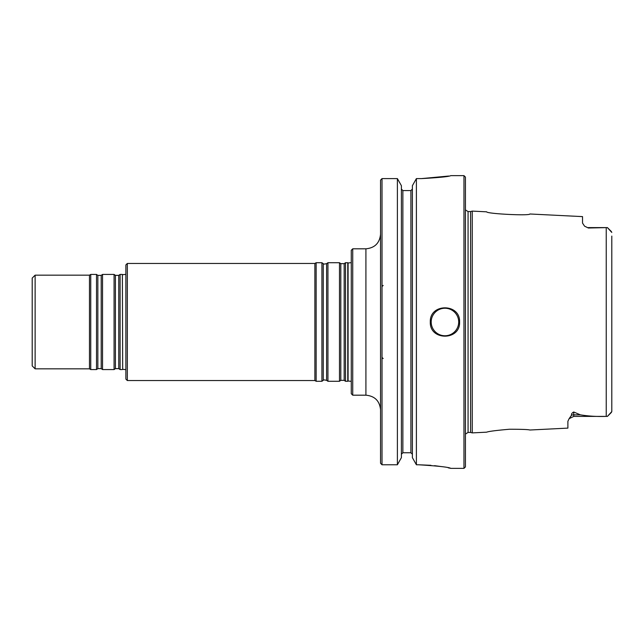 <?xml version="1.0" encoding="UTF-8"?>
<svg xmlns="http://www.w3.org/2000/svg" width="644" height="644" viewBox="0 0 644 644"><rect width="100%" height="100%" fill="white"/><g stroke="black" fill="none" stroke-linecap="round" stroke-linejoin="round"><path stroke-width="0.97" d="M345.506 322L345.506 381.28L347.768 381.28L347.768 262.72L345.506 262.72L345.506 322M127.335 263.452L127.335 380.548L125.87 379.083L125.87 264.917L127.335 263.452L314.876 263.452L314.876 380.548L316.148 381.28L321.911 381.28L321.911 262.72L323.248 263.654L323.248 380.346C323.014 379.799 324.133 379.799 326.605 380.346L327.941 381.28L339.477 381.28L339.477 262.72L340.813 263.654L340.813 380.346L344.17 380.346L345.506 381.28M323.248 263.654C323.014 264.201 324.133 264.201 326.605 263.654L327.941 262.72L327.941 381.28M314.876 263.452L316.148 262.72L316.148 381.28M122.69 369.318L122.368 274.433L122.69 369.318L125.87 369.632M35.13 368.835L35.13 275.165L32.2 278.087L32.2 365.913L35.13 368.835L89.476 368.835L90.748 369.567L96.511 369.567L96.511 274.433L90.748 274.433L90.748 369.567M35.13 275.165L89.476 275.165L89.476 368.835M102.541 274.433L102.541 369.567L114.077 369.567L114.077 274.433L102.541 274.433L101.205 275.366L101.205 368.634L102.541 369.567M114.077 369.567L115.413 368.634L115.413 275.366L118.77 275.366L120.106 274.433L120.106 369.567L122.368 369.567M611.8 402.122L611.8 397.678M611.8 236.09L611.8 411.564L607.413 416.402L606.237 416.394C597.069 416.692 588.455 416.177 580.389 414.849L573.748 411.999C572.057 412.828 571.317 413.907 571.51 415.243A5.852 5.216 180 0 1 573.748 414.849L580.389 414.849M588.383 228.008L584.551 226.165L588.383 228.008L607.413 227.598L611.8 232.436M573.748 411.999L573.748 416.402L569.111 418.681L567.887 421.297L567.887 428.115L529.875 430.015C528.354 429.5 521.511 429.242 509.348 429.25C496.13 430.409 488.571 431.383 486.655 432.172L472.253 432.897L472.253 211.103L486.655 211.828C486.445 213.784 530.093 216.006 529.875 213.985L582.53 216.617L582.53 223.09L584.551 226.165M569.111 418.681L571.51 415.243M470.571 432.446L468.067 432.446L468.067 211.554L470.571 211.554L470.571 432.446L472.253 432.897M465.435 322L465.435 466.9L463.97 468.365L463.97 175.635L465.435 177.1L465.435 322M430.313 322.137A14.635 14.635 0 0 1 430.313 321.992C429.419 340.845 460.444 340.893 459.583 322C460.452 303.123 429.443 303.131 430.313 322M448.667 176.045L421.53 178.597C439.313 177.599 449.069 176.617 450.8 175.635C449.085 176.609 439.329 177.599 421.53 178.597L416.394 178.597L412.377 185.705L416.394 178.597L416.394 464.775L418.6 464.775C438.161 465.982 448.9 467.182 450.8 468.365C448.916 467.182 438.186 465.99 418.6 464.775L430.965 465.314M450.398 468.277L448.224 467.818M441.438 466.594L434.531 465.668M401.405 457.634L397.388 464.775L401.405 457.634L401.405 185.705L397.388 178.597L397.388 464.775L382.013 464.775L380.548 463.278L382.013 464.775L382.013 178.597L397.388 178.597L401.405 185.705M401.405 454.253L402.862 452.748L410.912 452.748L412.377 454.253L410.912 452.748L410.912 190.568L412.377 189.07L410.912 190.568L402.862 190.568L401.405 189.07L402.862 190.568L402.862 452.748L401.405 454.253M416.394 464.775L412.377 457.634L416.394 464.775M412.377 185.705L412.377 457.634M382.013 178.597L380.548 180.087L382.013 178.597L397.388 178.597M380.548 180.087L380.548 463.278M352.735 248.817L351.27 250.283L351.27 393.717L352.735 395.183L352.735 248.817L365.913 248.817C374.8 247.948 379.678 243.07 380.548 234.183M340.813 263.654L344.17 263.654L344.17 380.346M326.605 263.654L326.605 380.346M96.511 274.433L97.848 275.366L97.848 368.634L96.511 369.567M118.77 275.366L118.77 368.634L120.106 369.567M351.27 262.663L348.09 262.969L348.09 381.031L351.27 381.337M606.237 227.606L606.237 416.394M458.705 322A13.757 13.757 0 0 1 438.065 333.914A13.757 13.757 0 0 1 438.065 310.086A13.757 13.757 0 0 1 458.705 322M352.735 395.183L365.913 395.183L365.913 248.817M127.335 380.548L314.876 380.548M344.17 263.654L345.506 262.72M340.813 380.346L339.477 381.28M327.941 262.72L339.477 262.72M323.248 380.346L321.911 381.28M316.148 262.72L321.911 262.72M122.69 274.682L125.87 274.368M89.476 275.165L90.748 274.433M97.848 275.366L101.205 275.366M97.848 368.634L101.205 368.634M115.413 275.366L114.077 274.433M115.413 368.634L118.77 368.634M120.106 274.433L122.368 274.433M383.18 358.587L382.013 357.42M383.18 285.413L382.013 286.58M611.462 231.647L607.413 227.598L588.383 227.598M611.462 412.353L607.413 416.402L573.748 416.402M569.489 418.238L569.143 418.64M470.571 211.554L472.253 211.103M468.067 432.446L465.435 434.096M468.067 211.554L465.435 209.904M450.8 468.365L463.97 468.365M450.8 175.635L463.97 175.635M365.913 395.183C374.8 396.052 379.678 400.93 380.548 409.817"/></g></svg>
